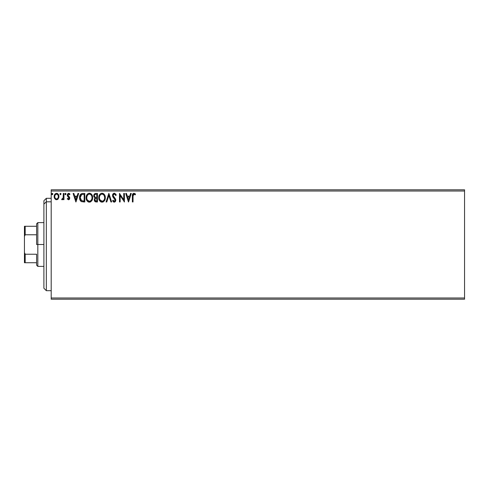 <?xml version="1.0" encoding="UTF-8"?>
<svg xmlns="http://www.w3.org/2000/svg" width="489" height="489" viewBox="0 0 489 489"><rect width="100%" height="100%" fill="white"/><g stroke="black" fill="none" stroke-linecap="round" stroke-linejoin="round"><path stroke-width="0.73" d="M51.198 299.207L464.55 299.207L51.198 299.207L51.198 191.01L464.55 191.01L464.55 297.99L51.198 297.99L51.198 299.207M464.55 189.793L51.198 189.793L51.198 297.99L464.55 297.99L464.55 299.207L464.55 191.01L51.198 191.01L51.198 189.793L464.55 189.793L464.55 191.01L464.55 189.793M58.307 198.736L58.869 195.704L57.598 193.626L55.489 193.626L54.279 195.435L54.493 198.234L56.015 199.695L57.971 199.151L58.943 196.529C58.961 194.763 58.16 193.699 56.541 193.332C54.927 193.699 54.126 194.769 54.145 196.529L54.78 198.742L56.541 199.769L58.307 198.736M63.307 193.436L63.961 193.436L63.307 193.436L63.16 197.874L61.669 199.555L62.555 199.665L63.307 198.742L63.307 199.659L63.961 199.659L63.961 193.436L63.961 199.659L63.961 193.436L63.307 193.436L63.203 197.666L61.669 199.555L62.17 199.769L63.307 198.742L63.307 199.659L63.961 199.659L63.307 199.659M68.778 199.732L69.585 198.974L69.695 197.642L67.904 194.915L68.601 194.102L69.585 194.75L69.713 193.84L68.46 193.338L67.421 194.206L67.451 196.089L69.09 198.167L68.601 198.98L67.616 198.351L67.237 198.882L68.497 199.769L67.237 198.882L68.497 199.769L69.744 198.137L69.536 197.177L67.892 195.093L68.686 194.096L69.585 194.75L69.964 194.17L68.613 193.332L67.237 195.129L67.451 196.089L69.09 198.167L68.46 199.005L67.616 198.351L67.237 198.882L67.782 198.577M82.824 193.436L81.033 193.888L80.098 195.044L79.603 196.841L79.75 199.225L81.357 201.572L84.799 201.951L84.799 193.436L82.824 193.436C80.551 193.748 79.469 195.129 79.566 197.587C79.462 199.335 80.104 200.686 81.486 201.639L84.799 201.951L84.799 193.436L84.799 201.951L83.515 201.951M95.758 193.436L97.458 193.436L95.318 193.485L94.022 194.573L93.827 196.529L95.092 198.027L94.475 198.84L94.316 200.252L95.251 201.768L97.458 201.951L97.458 193.436L97.458 201.951L97.458 193.436L95.758 193.436C94.426 193.644 93.754 194.451 93.747 195.857L95.092 198.027L94.291 199.842C94.304 201.181 94.958 201.884 96.254 201.951L97.458 201.951L96.254 201.951M106.791 201.951L106.076 201.951L108.802 193.436L106.076 201.951L106.791 201.951L108.858 195.49L110.93 201.951L111.639 201.951L108.913 193.436L111.639 201.951L108.913 193.436L106.076 201.951L106.791 201.951L108.858 195.49L110.93 201.951L111.639 201.951L110.93 201.951M123.754 193.436L123.754 199.769L119.499 193.436L119.499 201.951L120.153 201.951L120.153 195.6L124.408 201.951L124.408 193.436L123.754 193.436L124.408 193.436L123.754 193.436L123.754 199.769L119.499 193.436L119.499 201.951L120.153 201.951L120.153 195.6L124.408 201.951L124.408 193.436L124.267 201.951M133.026 196.285L133.503 194.249L134.261 194.164L135.202 194.854L135.532 194.2L133.925 193.222L132.543 194.316L132.372 201.951L133.026 201.951L133.026 196.285L133.937 194.096L135.202 194.854L135.532 194.2L133.925 193.222C132.629 193.662 132.109 194.659 132.372 196.205L132.372 201.951L133.026 201.951L133.063 195.233M130.569 193.436L131.278 193.436L128.552 201.951L131.278 193.436L130.569 193.436L129.695 196.168L127.305 196.168L126.431 193.436L125.716 193.436L128.442 201.951L131.278 193.436L130.569 193.436L129.695 196.168L127.305 196.168L126.431 193.436L125.716 193.436L128.442 201.951L125.716 193.436L126.431 193.436M116.223 195.08L115.691 195.514L116.223 195.08L114.31 193.222L112.763 194.347L112.623 196.309L115.135 200.215L114.273 201.297L113.136 200.203L112.623 200.728L113.252 201.688L113.98 202.134L114.927 201.981L115.765 200.527L115.453 198.882L113.185 195.753L113.35 194.75L114.102 194.127L114.842 194.249L115.691 195.514L116.223 195.08L114.664 193.265M105.312 197.654L104.878 195.423L104.053 194.145L102.782 193.326L101.272 193.332L100.007 194.164L99.188 195.453L98.943 199.225L100.618 201.743L102.837 202.049L104.548 200.588L105.312 197.654C105.343 195.233 104.249 193.754 102.03 193.222C99.811 193.772 98.723 195.264 98.766 197.697C98.723 200.154 99.829 201.645 102.079 202.165C104.285 201.59 105.361 200.087 105.312 197.654M92.659 197.654L92.225 195.423L91.4 194.145L90.129 193.326L88.619 193.332L87.354 194.164L86.535 195.453L86.29 199.225L87.959 201.743L90.178 202.049L91.895 200.588L92.659 197.654C92.684 195.233 91.59 193.754 89.371 193.222C87.158 193.772 86.07 195.264 86.113 197.697C86.07 200.154 87.17 201.645 89.426 202.165C91.626 201.59 92.702 200.087 92.659 197.654M77.977 193.436L78.692 193.436L75.966 201.951L78.692 193.436L77.977 193.436L77.103 196.168L74.713 196.168L73.839 193.436L73.124 193.436L75.856 201.951L78.692 193.436L77.977 193.436L77.103 196.168L74.713 196.168L73.839 193.436L73.124 193.436L75.856 201.951L73.124 193.436L73.839 193.436M65.55 194.744L64.945 194.041L65.489 193.332L66.033 194.041L65.612 193.344L65.08 193.571L65.251 194.683L66.033 194.041L65.489 194.75L66.033 194.041L65.489 193.332L64.945 194.041L65.428 194.744M59.927 194.041L60.471 194.75L59.927 194.041L60.471 193.332L61.015 194.041L60.88 193.571L60 193.681L60.349 194.732L61.015 194.041L60.471 194.75L61.015 194.041L60.471 193.332L59.927 194.041L60.41 194.744M51.773 194.286L52.286 194.75L51.742 194.041L52.286 193.332L52.83 194.041L52.696 193.571L51.816 193.681L52.164 194.732L52.83 194.041L52.286 194.75L52.83 194.041L52.286 193.332L51.742 194.041L52.078 194.701M133.026 201.951L132.372 201.951M132.391 195.343L132.427 194.922M132.562 194.249L132.702 193.944M135.532 194.2L135.202 194.854L133.619 194.176M134.719 194.457L133.852 194.096M133.1 194.97L133.295 194.475M133.039 195.631L133.057 195.3M135.374 194.017L134.836 193.528M128.497 199.897L127.58 197.036L129.414 197.036L128.497 199.897L127.58 197.036L129.414 197.036L128.497 199.897M120.153 201.951L119.499 201.951L119.646 193.436M115.685 194.035L116.082 194.75M114.609 194.133L115.477 195.05M113.185 195.282L114.102 194.127M114.163 197.415L113.491 196.56M112.623 200.728L113.136 200.203L112.623 200.728L114.267 202.165L115.789 200.178L115.453 198.882L114.469 197.727M115.765 199.842L115.704 199.512M115.765 200.527L115.422 201.499M113.974 202.134L113.595 201.969M115.086 200.6L114.273 201.297L113.234 200.386M113.57 200.906L113.876 201.187M114.903 199.365L114.542 198.901M113.411 197.703L114.738 199.115L112.513 195.527C112.525 194.249 113.124 193.479 114.31 193.222M113.393 197.678L113.155 197.373M112.935 197.036L112.757 196.682M112.763 194.347L112.971 193.999M113.552 193.43L113.906 193.277M105.3 198.039L105.269 198.424M105.129 199.17L105.043 199.488M104.933 199.805L104.548 200.588M103.521 201.706L102.837 202.049M101.315 202.061L100.881 201.896M100.612 201.743L100.251 201.468M100.031 201.248L99.56 200.649M98.925 199.151L98.809 198.473M98.809 196.926L98.87 196.529M99.053 195.808L99.188 195.459M100.013 194.157L100.856 193.497M101.278 193.326L101.639 193.247M102.415 193.247L103.472 193.65M103.552 193.705L104.047 194.139M104.298 194.439L104.518 194.75M104.615 194.897L104.878 195.411M104.952 195.6L105.129 196.144M104.762 200.203L104.933 199.799M101.895 194.096L102.054 194.096C103.821 194.536 104.689 195.722 104.658 197.66L104.628 197.061M102.354 194.115L102.977 194.31L102.354 194.115M103.674 194.854L104.071 195.392M104.56 196.645L104.658 197.66C104.695 199.61 103.827 200.826 102.054 201.297C100.269 200.845 99.389 199.646 99.42 197.697L99.432 198.008L99.42 197.697C99.377 195.734 100.257 194.53 102.054 194.096M104.322 199.469L103.802 200.368M99.456 198.314L99.432 198.008M100.043 200.05L102.36 201.266L100.514 200.618L99.567 198.919M99.567 196.474L99.903 195.563M103.332 194.536L103.662 194.848M102.476 201.248L102.831 201.126M102.941 201.077L102.36 201.266M104.047 200.019L103.21 200.918M104.622 198.277L104.518 198.882M95.221 201.755L94.298 200.044M93.943 196.896L93.827 196.535M93.864 194.989L94.022 194.573M94.059 194.506L94.249 194.2M94.713 193.742L95.538 193.448M94.542 196.572L94.401 195.857C94.463 194.811 95.013 194.298 96.052 194.31L96.804 194.31L96.804 197.477L95.428 197.373L96.474 197.477L95.428 197.373L94.438 196.236M96.003 201.071L94.945 199.824C94.982 198.834 95.489 198.345 96.467 198.351L95.862 198.406L96.804 198.351L96.804 201.077L95.569 200.985M95.104 199.06L95.337 198.699M95.159 194.451L95.557 194.341M95.233 200.747L95.007 200.313M96.467 198.351L96.804 198.351L96.804 201.077L96.125 201.077M92.647 198.039L92.61 198.418M92.47 199.182L92.384 199.488M92.274 199.805L91.889 200.6M90.667 201.829L90.184 202.049M88.656 202.061L88.228 201.896M87.953 201.743L87.598 201.468M87.366 201.242L86.895 200.637M86.272 199.145L86.156 198.479M86.113 197.697L86.119 198.082M86.156 196.926L86.211 196.529M86.4 195.808L86.535 195.459M87.354 194.164L87.714 193.821M88.625 193.326L88.986 193.247M89.756 193.247L90.123 193.326M90.899 193.705L91.394 194.139M91.632 194.42L91.865 194.75M91.956 194.897L92.219 195.411M92.299 195.6L92.476 196.144M86.908 196.474L86.767 197.697C86.724 195.734 87.598 194.53 89.395 194.096L89.084 194.115L89.395 194.096C91.162 194.536 92.036 195.722 91.999 197.66C92.042 199.61 91.174 200.826 89.395 201.297L87.39 200.05L89.395 201.297C87.61 200.845 86.736 199.646 86.767 197.697L87.103 195.887L88.014 194.604M89.548 194.096L90 194.182M86.767 197.697L86.773 198.008L86.767 197.697M86.797 198.314L86.773 198.008M87.886 194.72L87.25 195.563M91.901 196.645L91.969 197.061M91.015 194.854L91.419 195.392M90.673 194.536L91.009 194.848M89.395 201.297L89.701 201.266L89.395 201.297M89.823 201.248L90.172 201.126M90.288 201.077L89.701 201.266M91.669 199.469L90.551 200.918M81.18 201.468L80.838 201.199M80.208 200.392L80.489 200.82M79.744 199.206L79.652 198.76M79.573 197.201L79.603 196.847M79.823 195.734L79.982 195.3M80.098 195.044L80.496 194.408M82.073 193.497L82.445 193.448M81.614 200.734L80.22 197.587L81.694 194.53L84.145 194.31L84.145 201.077L81.327 200.533M80.434 196.071L80.33 196.45M80.826 195.27L81.223 194.824M81.797 194.488L82.115 194.408M83.24 201.065L82.763 201.034M80.22 197.587L80.306 196.566L80.22 197.587M80.294 198.546L80.239 198.069M80.544 199.445L80.398 199.011M80.777 199.897L80.557 199.469M80.612 195.631L80.306 196.566M75.911 199.897L74.994 197.036L76.822 197.036L75.911 199.897L74.994 197.036L76.822 197.036L75.911 199.897M67.616 198.351L68.839 198.827M68.319 198.986L69.09 198.167L68.038 196.774M68.87 197.507L69.077 198.308L67.451 196.089L67.237 195.129L67.451 196.089M68.931 197.599L68.46 197.098M68.313 193.369L68.753 193.338M69.028 193.393L69.389 193.565M69.401 193.577L69.713 193.833M69.964 194.17L69.42 194.518M69.585 194.75L68.833 194.109M68.093 194.426L68.124 195.796M68.044 195.686L69.634 197.403M69.45 199.225L69.041 199.622M69.077 198.308L68.931 198.711M63.215 198.925L62.17 199.769L61.669 199.555L61.981 198.895L62.482 198.956M62.268 199.756L61.669 199.555M63.16 197.874L63.24 197.397M63.264 197.128L63.301 196.315M63.301 196.065L63.307 195.527M57.678 199.402L57.329 199.604M56.058 199.708L55.581 199.518M54.505 198.265L54.303 197.733M54.297 197.709L54.175 197.11M54.279 195.429L54.193 195.857M54.383 195.111L54.725 194.42M56.681 193.332L57.592 193.62M57.806 193.772L58.943 196.529M58.906 197.104L58.796 197.684M57.402 193.516L57.091 193.399M55.526 199.488L56.015 199.695M55.764 194.335L56.541 194.096L55.318 194.769M58.289 196.523L58.191 195.704L58.289 196.523C58.319 197.849 57.733 198.675 56.541 199.005C55.349 198.668 54.768 197.843 54.799 196.523L54.823 196.951L54.799 196.523C54.768 195.209 55.349 194.402 56.541 194.096C57.739 194.396 58.319 195.209 58.289 196.523L58.283 196.737M56.131 198.937L55.184 198.076M54.89 197.354L54.817 196.945M54.896 195.704L55.208 194.94M56.95 194.157L57.696 194.677M57.06 198.895L56.748 198.986M52.83 194.041L52.347 193.332M104.035 195.331L104.622 197.049M96.052 194.31L96.804 194.31L96.804 197.477L96.474 197.477M91.663 195.869L91.859 196.45M91.969 198.277L91.859 198.882M87.39 200.05L86.908 198.919M83.442 194.31L84.145 194.31L84.145 201.077L83.717 201.077M81.412 200.606L80.905 200.093M57.879 194.94L58.191 195.704M58.191 197.354L58.093 197.672M46.333 201.804L46.333 198.302L46.333 201.804L51.198 201.804L46.333 201.804L46.333 290.698L46.333 201.804L43.9 204.047L46.333 201.804M43.9 200.734L43.9 204.047L43.9 200.734L46.333 198.302L51.198 198.302M43.9 288.265L43.9 204.047L43.9 288.265L46.333 290.698L51.198 290.698M36.608 226.266L36.608 244.5L37.824 244.5L37.824 222.617L37.824 244.5L43.9 244.5L37.824 244.5L37.824 266.383L37.824 244.5L36.608 244.5L36.608 223.834L36.608 226.266L24.45 226.266L24.45 236.438L25.177 234.775L36.608 234.775L25.177 234.775L25.177 226.266L25.177 234.775L24.45 236.438L24.45 226.266L36.608 226.266M36.608 254.225L36.608 265.166L36.608 254.225L25.177 254.225L24.45 252.562L24.45 236.438L24.45 262.734L36.608 262.734L25.177 262.734L25.177 254.225L25.177 262.734L24.45 262.734L24.45 252.562L25.177 254.225L36.608 254.225M36.608 223.834L37.824 222.617L43.9 222.617M43.9 266.383L37.824 266.383L36.608 265.166"/></g></svg>
